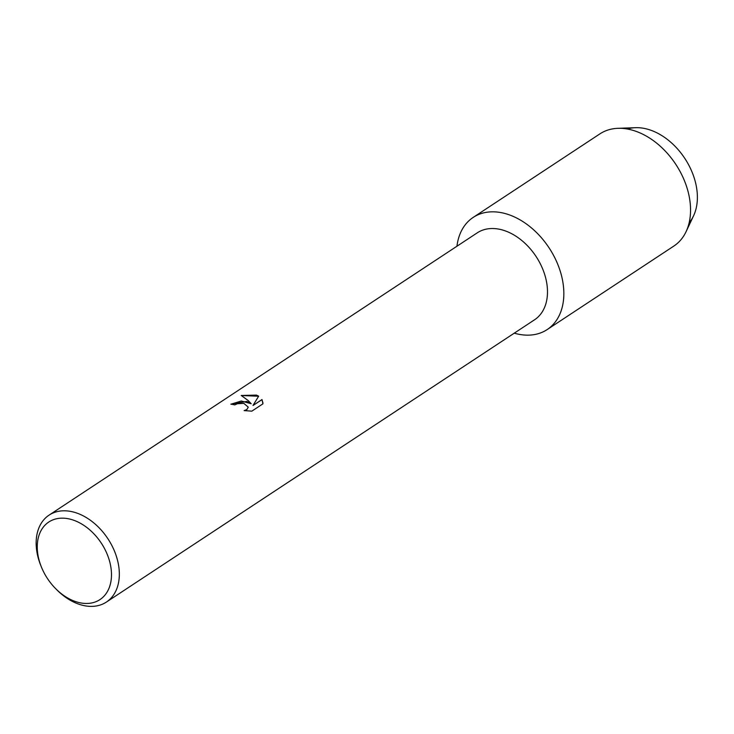 <?xml version="1.0" encoding="UTF-8"?>
<svg xmlns="http://www.w3.org/2000/svg" width="734" height="734" viewBox="0 0 734 734"><rect width="100%" height="100%" fill="white"/><g stroke="black" fill="none" stroke-linecap="round" stroke-linejoin="round"><path stroke-width="1.1" d="M627.386 129.019A57.27 39.709 56.6 0 1 651.113 130.331A57.27 39.709 56.6 0 1 692.079 172.114A57.27 39.709 56.6 0 1 689.153 222.714M41.526 567.327L40.939 565.896A52.068 36.104 56.6 0 1 49.086 515.121L477.247 232.843A52.068 36.104 56.6 0 1 505.432 230.944A52.068 36.104 56.6 0 1 544.435 273.718A52.068 36.104 56.6 0 1 534.563 319.785L106.402 602.063A52.068 36.104 56.6 0 1 78.217 603.963A52.068 36.104 56.6 0 1 56.527 589.53L55.435 588.429A46.471 32.223 56.6 0 1 41.526 567.327A46.471 32.223 56.6 0 1 73.95 520.323A46.471 32.223 56.6 0 1 111.485 574.227A46.471 32.223 56.6 0 1 74.795 601.302A46.471 32.223 56.6 0 1 55.435 588.429M509.57 214.952A67.179 46.581 56.6 0 1 563.795 290.985A67.179 46.581 56.6 0 1 514.259 333.163A67.179 46.581 56.6 0 0 547.16 329.584A67.179 46.581 56.6 0 0 559.904 270.14A67.179 46.581 56.6 0 0 509.57 214.952A67.179 46.581 56.6 0 0 456.943 246.229A67.179 46.581 56.6 0 1 473.201 217.402A67.179 46.581 56.6 0 1 509.57 214.952M246.844 401.425L251.184 403.728L248.184 400.544L241.211 395.452L256.441 395.094L258.662 396.176L252.991 405.489L262.01 399.544L262.937 403.828L251.817 411.159L244.11 410.6L246.752 409.618L248.257 407.159L243.862 403.388L237.44 403.709L234.761 404.902A52.068 36.104 -123.4 0 0 230.843 404.177L246.844 401.425M49.086 515.121A52.068 36.104 56.6 0 1 77.263 513.222A52.068 36.104 56.6 0 1 116.275 555.987A52.068 36.104 56.6 0 1 106.402 602.063M230.962 404.195L241.293 401.012L251.184 403.728M248.257 407.205L246.752 409.719L244.385 410.645M262.974 403.076L262.001 399.645L252.991 405.489M258.616 396.241L241.339 395.516M473.201 217.402L599.907 133.872A67.179 46.581 56.6 0 1 617.945 128.322L635.488 127.688A57.27 39.709 56.6 0 1 651.113 130.331A57.27 39.709 56.6 0 1 693.575 215.787L686.079 231.669A67.179 46.581 56.6 0 1 673.867 246.055L547.16 329.584M617.945 128.322A67.179 46.581 56.6 0 1 636.268 131.423A67.179 46.581 56.6 0 1 686.079 231.669"/></g></svg>

